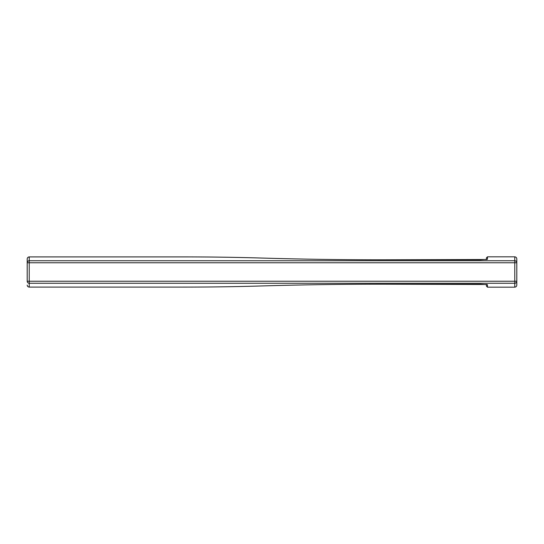 <?xml version="1.0" encoding="UTF-8"?>
<svg xmlns="http://www.w3.org/2000/svg" width="544" height="544" viewBox="0 0 544 544"><rect width="100%" height="100%" fill="white"/><g stroke="black" fill="none" stroke-linecap="round" stroke-linejoin="round"><path stroke-width="0.82" d="M29.226 256.904L182.981 256.904L29.226 256.904C28.002 257.033 27.329 257.706 27.2 258.924L27.2 262.759L27.2 258.924C27.316 257.7 27.996 257.02 29.226 256.904L29.226 260.739L514.774 260.739L514.774 256.829C515.998 256.958 516.671 257.632 516.8 258.856L516.8 285.144C516.671 286.368 515.998 287.042 514.774 287.171L514.774 283.261L29.226 283.261L29.226 287.096L182.981 287.096C210.365 287.089 236.66 286.708 261.875 285.947C300.016 284.791 339.796 284.213 381.208 284.206L480.386 284.206L487.465 284.709L487.465 287.171L514.774 287.171M487.465 287.171L486.452 286.158L486.452 284.464M27.2 281.241L29.226 281.241L29.226 283.261A2.026 2.02 180 0 1 27.2 281.241L27.2 262.759A2.026 2.02 0 0 1 29.226 260.739L29.226 281.241L514.774 281.241L514.774 262.759L27.2 262.759M486.452 259.536L486.452 257.842L487.465 256.829L514.774 256.829M486.887 259.468A1.013 1.006 -0 0 1 487.465 259.291L480.386 259.794L381.208 259.794C339.796 259.787 300.016 259.209 261.875 258.053C236.66 257.292 210.365 256.911 182.981 256.904L182.981 256.904C210.378 256.904 236.688 257.292 261.909 258.053A1.013 0.394 91.7 0 0 261.875 258.053M29.226 287.096C27.996 286.98 27.316 286.3 27.2 285.076C27.329 286.294 28.002 286.967 29.226 287.096L182.981 287.096C210.378 287.096 236.688 286.708 261.909 285.947A1.013 0.394 -91.7 0 1 261.875 285.947M486.887 284.532A1.013 1.006 0 0 0 487.465 284.709M487.465 256.829L487.465 259.291M514.774 281.241L516.8 281.241A2.026 2.02 -0 0 1 514.774 283.261L514.774 281.241M516.8 262.759L514.774 262.759L514.774 260.739A2.026 2.02 180 0 1 516.8 262.759M261.936 285.947A1.013 0.394 -91.7 0 1 261.909 285.947C300.023 284.798 339.796 284.213 381.208 284.206L486.9 284.512M261.936 258.053A1.013 0.394 91.7 0 0 261.909 258.053C300.023 259.202 339.796 259.787 381.208 259.794L486.9 259.488"/></g></svg>
